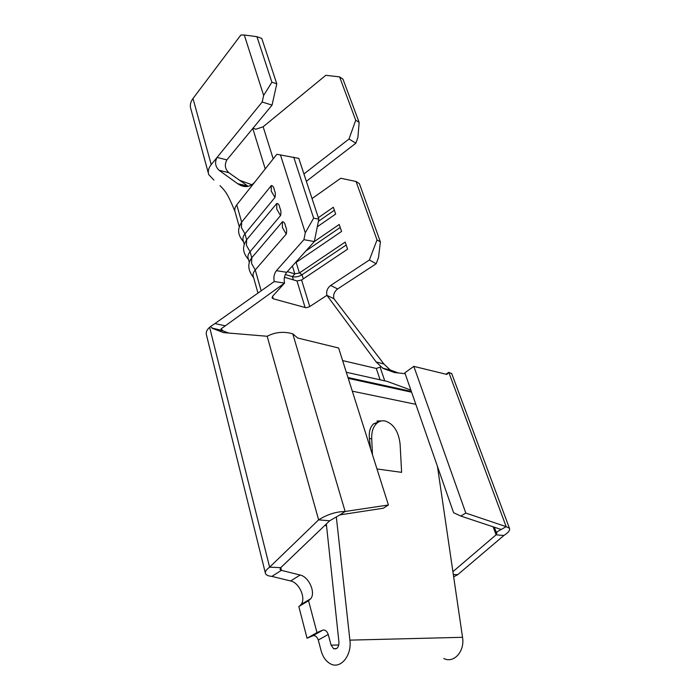 <?xml version="1.0" encoding="UTF-8"?>
<svg xmlns="http://www.w3.org/2000/svg" width="700" height="700" viewBox="0 0 700 700"><rect width="100%" height="100%" fill="white"/><g stroke="black" fill="none" stroke-linecap="round" stroke-linejoin="round"><path stroke-width="1.05" d="M381.141 420.892L376.941 421.059L379.505 421.531M276.806 203.446C278.381 203.551 279.405 205.082 279.869 208.049C280.998 210.254 281.225 212.765 280.543 215.574L276.736 209.107L276.806 203.446L246.619 239.811L244.816 243.057M282.433 221.707C284.034 221.847 285.075 223.431 285.556 226.45C286.703 228.716 286.939 231.263 286.248 234.098L282.389 227.517L282.433 221.707L251.773 257.757L249.839 261.188M271.311 185.57L271.329 185.544C272.86 185.657 273.858 187.154 274.312 190.041C275.415 192.185 275.634 194.653 274.96 197.444L271.215 191.082L271.311 185.57L241.657 222.119L239.89 225.286M376.976 468.965L401.625 472.351L400.111 444.255C398.632 431.559 393.627 423.806 385.07 420.998C382.104 420.455 379.496 421.094 377.256 422.914C373.354 426.186 371.499 431.358 371.7 438.436L369.408 438.926L370.668 449.076M379.181 421.68L373.704 423.745C370.151 426.877 368.716 431.944 369.408 438.926M262.176 102.016L217.079 157.404L226.852 159.906L272.046 105.114L262.176 102.016L263.646 95.436L244.282 35L240.861 35.026L192.999 98.507C190.444 102.025 189.726 105.473 190.846 108.859L208.425 173.425M263.646 95.436L271.889 82.206L276.797 83.825L261.765 38.421L256.944 36.689L244.282 35M276.797 83.825L272.046 105.114M271.889 82.206L256.944 36.689M213.894 180.084L208.766 174.65C207.673 171.412 208.486 168.061 211.216 164.614L217.079 157.404C214.594 162.242 215.25 166.53 219.03 170.258L228.83 172.699C224.998 169.006 224.341 164.745 226.852 159.906M348.994 139.029L355.723 120.216L359.144 122.386L357.91 137.471L355.863 143.202L348.994 139.029L303.922 173.95M306.355 181.317L355.863 143.202M359.144 122.386L342.974 79.152L339.588 76.877L325.806 75.311L263.148 126.77L255.78 129.264L253.05 128.144M355.723 120.216L339.588 76.877M251.869 184.748L239.54 180.25M239.321 226.896L235.086 211.864C234.307 209.633 234.859 207.296 236.749 204.838L254.957 181.886C250.696 186.734 245.735 187.827 240.074 185.159L237.641 183.689L247.669 185.972L228.83 172.699M237.641 183.689L219.03 170.258M293.72 157.168L313.635 218.164L318.824 219.188L298.795 158.366L276.841 154.298L254.957 181.886M286.711 272.3L314.326 241.553L303.905 239.671L276.412 270.681L286.711 272.3C284.384 275.398 283.666 278.994 284.567 283.08L274.26 281.54C273.376 277.428 274.094 273.805 276.412 270.681M337.645 288.942L376.171 263.751L369.399 259.98L330.671 285.46L337.645 288.942C334.311 291.567 333.069 294.831 333.918 298.743L383.898 364.009L390.215 369.959L398.326 372.96M369.399 259.98L377.02 239.916L356.046 181.492L359.389 183.645L380.389 241.894L378.49 257.635L376.171 263.751M236.749 204.838L241.657 222.119L241.421 227.614L244.983 233.835L246.662 239.759L246.453 245.394L250.057 251.711L251.773 257.757L251.589 263.533L255.246 269.964C253.234 272.352 252.612 274.601 253.365 276.692L257.976 293.081M280.543 215.574L250.057 251.711C248.089 254.126 247.476 256.392 248.237 258.527L249.366 262.535M274.96 197.444L244.983 233.835C243.04 236.267 242.454 238.56 243.224 240.739L244.291 244.536M356.046 181.492L340.751 178.255L312.043 198.581M318.334 217.7L333.34 207.252L335.659 214.069L317.301 226.774M318.824 219.188L314.326 241.553L339.203 224.481L341.574 231.438L296.144 262.386L299.408 272.965L345.188 242.069L347.602 249.165L301.586 280.017L309.767 306.547C307.387 307.598 305.83 307.912 305.104 307.501L273.315 298.821L272.099 297.92L272.571 296.319L284.567 283.08L221.016 328.912L223.169 330.96L212.669 328.475L210.577 326.506L214.935 323.566L225.426 325.85M333.918 298.743L326.909 295.339L309.767 306.547M380.091 379.803L376.303 368.454L381.203 366.739L376.18 361.97L326.909 295.339C326.06 291.401 327.32 288.111 330.671 285.46M284.428 277.244L296.984 280.936L301.586 280.017M287.324 271.618L294.822 273.866L299.408 272.965L302.015 274.741L346.194 245.009M295.12 262.938L296.144 262.386M377.02 239.916L380.389 241.894M280.42 154.805L305.287 232.759L313.635 218.164M261.17 290.815L255.246 269.964L286.248 234.098M303.905 239.671L305.287 232.759M305.944 250.889L340.217 227.456M318.395 221.331L334.364 210.245M285.303 274.531L292.408 276.64C295.558 277.349 298.76 276.719 302.015 274.741L303.301 278.871M376.18 361.97L383.898 364.009M376.303 368.454L342.606 360.588M265.326 572.95L206.421 334.784C205.774 332.211 206.841 329.726 209.633 327.32L210.577 326.506M274.26 281.54L214.935 323.566M300.16 575.041L281.418 570.351L271.863 576.389L290.605 580.965L300.16 575.041C308.726 576.739 315.796 592.2 310.852 598.631L308.543 600.722L316.977 632.599L322.849 630.105C325.176 629.668 326.97 631.12 328.221 634.462L331.109 645.181L338.817 644.954M328.221 634.462L318.29 640.045L321.116 650.711C322.858 656.959 325.911 661.299 330.277 663.74C340.314 669.664 352.047 655.778 349.895 640.133L336.35 517.16M318.29 640.045C317.065 636.72 315.28 635.285 312.944 635.731L322.849 630.105M308.543 600.722L298.821 606.515L307.046 638.251L312.944 635.731M299.364 606.2L301.149 604.424C306.145 597.984 299.171 582.61 290.605 580.965M453.661 576.852L457.748 574.665L453.311 574.49M280.017 569.205L280.787 567.621L269.623 567.175C266.236 569.642 264.863 571.778 265.493 573.606C266.219 575.146 268.345 576.074 271.863 576.389M280.061 569.398L281.418 570.351L280.735 567.674M443.8 658.499C453.81 663.749 464.992 651.289 462.534 637.306L437.456 466.41M209.633 327.32L269.623 567.175L318.631 519.864L267.181 336.271C275.266 332.045 283.806 331.24 292.793 333.848L297.701 338.021L338.616 348.005L388.412 504.998L383.259 508.244L339.885 514.876L345.135 511.49L388.412 504.998M446.04 374.229L448.77 372.33L446.863 374.439L413.822 366.371L404.845 372.794L453.591 512.715L460.784 516.058L465.815 513.082L506.17 526.654L501.174 529.489L460.784 516.058M413.822 366.371L465.815 513.082M267.181 336.271L223.562 332.623L212.669 328.475M228.699 333.051L223.169 330.96M280.787 567.621L329.683 520.791L318.631 519.864C327.303 514.413 336.14 511.621 345.135 511.49L292.793 333.848M391.046 370.37L383.46 368.602L394.555 372.558L405.16 373.686M451.78 373.774L448.77 372.33L506.17 526.654L509.434 528.29C510.248 530.197 508.392 532.595 503.869 535.483L457.748 574.665M503.869 535.483L496.064 534.826L452.9 571.681M383.46 368.602L381.203 366.739M329.683 520.791L339.885 514.876M494.358 527.222L496.213 532.306L496.983 532.892L496.064 534.826L493.141 526.82M496.213 532.306L501.174 529.489M410.874 390.084L387.17 381.386L346.308 372.251M326.349 523.985L338.957 642.285C338.817 647.369 337.024 649.495 333.576 648.681L331.109 645.181M307.046 638.251L316.977 632.599M372.444 454.676L371.7 438.436M211.216 164.614L192.999 98.507M273.219 158.865L263.148 126.77M270.83 187.162L270.602 186.436M265.23 168.936L252.787 128.459M272.589 296.31L273.315 298.821M296.984 280.936L305.104 307.501M292.408 265.965L294.822 273.866L292.408 276.64L293.387 279.877M297.535 260.251L297.841 261.231M326.585 526.199L325.176 525.105M380.231 367.456L384.729 380.835M386.444 385.945L386.724 386.759M352.31 391.178L415.826 404.329M349.895 640.133L462.534 637.306M347.979 377.527L411.32 391.387M243.53 241.815C235.506 232.461 239.164 226.739 241.623 222.189L271.329 185.544M377.213 422.949L373.704 423.745M234.868 211.12C229.513 198.625 227.185 192.465 220.001 185.666M246.619 239.811C244.116 244.414 240.441 250.162 248.526 259.534M251.554 258.029C247.284 264.023 247.975 270.55 253.619 277.62M301.149 604.424L310.852 598.631M509.451 528.281L451.64 373.398M348.241 378.368L411.6 392.184M333.576 648.681L336.56 648.585M390.215 369.959L382.629 368.191M222.373 330.531L211.881 328.046M246.479 186.576L240.074 185.159"/></g></svg>
